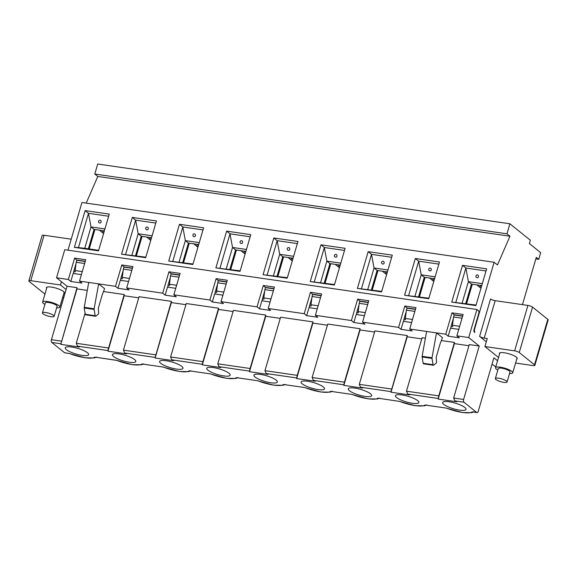 <?xml version="1.0" encoding="UTF-8"?>
<svg xmlns="http://www.w3.org/2000/svg" width="577" height="577" viewBox="0 0 577 577"><rect width="100%" height="100%" fill="white"/><g stroke="black" fill="none" stroke-linecap="round" stroke-linejoin="round"><path stroke-width="0.87" d="M183.573 262.636L189.263 243.184M197.933 247.208L193.728 243.833M197.983 247.035A8.965 2.171 16.3 0 1 198.654 244.735M89.226 248.954L94.916 229.502M103.586 233.526L99.381 230.151M103.636 233.353A8.965 2.171 16.3 0 1 104.307 231.052M136.403 255.791L142.086 236.346M150.756 240.371L146.558 236.988M150.806 240.198A8.965 2.171 16.3 0 1 151.484 237.89M230.742 269.473L236.433 250.029M245.102 254.053L240.897 250.67M245.153 253.88A8.965 2.171 16.3 0 1 245.824 251.572M277.919 276.318L283.603 256.866M292.272 260.891L288.074 257.515M292.323 260.717A8.965 2.171 16.3 0 1 293.001 258.417M325.089 283.156L330.78 263.711M339.449 267.735L335.244 264.353M339.5 267.562A8.965 2.171 16.3 0 1 340.17 265.254M372.266 290L377.949 270.548M386.619 274.573L382.421 271.197M386.669 274.4A8.965 2.171 16.3 0 1 387.347 272.099M419.436 296.838L425.126 277.386M433.796 281.417L429.591 278.035M433.846 281.244A8.965 2.171 16.3 0 1 434.517 278.936M466.605 303.682L472.296 284.23M480.966 288.255L476.761 284.879M481.016 288.082A8.965 2.171 16.3 0 1 481.694 285.781M497.836 370.073A8.965 2.171 16.3 0 1 495.528 367.737A8.965 2.171 16.3 0 1 500.317 367.188A8.965 2.171 16.3 0 1 508.943 369.706A8.965 2.171 16.3 0 1 512.744 372.771A8.965 2.171 16.3 0 1 509.541 373.492M495.347 378.562L498.283 368.544A6.095 1.479 16.3 0 1 501.536 368.169A6.095 1.479 16.3 0 1 507.407 369.879A6.095 1.479 16.3 0 1 509.989 371.97L507.053 381.988A6.095 1.479 16.3 0 1 503.8 382.363A6.095 1.479 16.3 0 1 497.929 380.654A6.095 1.479 16.3 0 1 495.347 378.562A6.095 1.479 16.3 0 1 498.607 378.195A6.095 1.479 16.3 0 1 504.478 379.904A6.095 1.479 16.3 0 1 507.053 381.988M44.927 304.389A8.965 2.171 16.3 0 1 42.619 302.06A8.965 2.171 16.3 0 1 47.408 301.511A8.965 2.171 16.3 0 1 56.041 304.021A8.965 2.171 16.3 0 1 59.835 307.094A8.965 2.171 16.3 0 1 56.633 307.815M42.446 312.885L45.374 302.867A6.095 1.479 16.3 0 1 48.627 302.492A6.095 1.479 16.3 0 1 54.498 304.202A6.095 1.479 16.3 0 1 57.08 306.286L54.151 316.311A6.095 1.479 16.3 0 1 50.891 316.686A6.095 1.479 16.3 0 1 45.02 314.977A6.095 1.479 16.3 0 1 42.446 312.885A6.095 1.479 16.3 0 1 45.698 312.51A6.095 1.479 16.3 0 1 51.569 314.22A6.095 1.479 16.3 0 1 54.151 316.311M151.535 237.717L141.235 236.217L135.545 255.669M66.11 289.517L60.484 284.988L30.769 280.682A3.585 0.865 -163.7 0 0 28.85 280.905L42.135 235.474A3.585 0.865 16.3 0 1 44.054 235.25L71.209 239.188M44.956 294.061A3.585 0.865 -163.7 0 1 44.465 293.729L29.196 281.461A3.585 0.865 -163.7 0 1 28.85 280.905M62.677 297.379L63.766 297.537M46.622 288.37A9.326 2.258 16.3 0 1 46.456 287.671A9.326 2.258 16.3 0 1 51.432 287.101A9.326 2.258 16.3 0 1 60.405 289.712A9.326 2.258 16.3 0 1 64.357 292.907A9.326 2.258 16.3 0 1 63.838 293.397M60.484 284.988L61.436 281.72M104.358 230.872L94.065 229.379L88.375 248.831M104.927 228.946L91.007 226.927L94.065 229.379M108.642 216.238L88.476 213.31L91.007 226.927L84.754 248.305L98.674 250.324M99.157 222.787A1.435 1.435 0 0 1 99.85 220.169A1.435 1.241 85.6 0 1 100.016 223.032L99.157 222.787L99.994 223.032A1.435 1.435 0 0 0 100.066 223.032M85.122 210.612L74.375 247.353L98.516 250.858L109.262 214.11L85.122 210.612L88.476 213.31L78.45 247.605L84.754 248.305M74.375 247.353L78.45 247.605M131.823 270.353L123.363 269.127L122.288 277.4L129.457 278.439M120.845 278.467L122.447 278.705L122.288 277.4M123.363 269.127L123.947 267.122L132.407 268.348M84.646 263.509L76.193 262.283L75.118 270.555L82.28 271.594M73.676 271.63L75.277 271.861L75.118 270.555M76.193 262.283L76.777 260.277L85.23 261.504M145.844 257.162L121.545 254.197L145.692 257.695L156.432 220.955L132.292 217.45L135.653 220.154L155.812 223.075M131.931 255.142L138.184 233.764L135.653 220.154L125.62 254.45M141.235 236.217L138.184 233.764L152.097 235.784M146.327 229.632A1.435 1.435 0 0 1 147.02 227.006A1.435 1.241 85.6 0 1 147.185 229.87L146.327 229.632L147.164 229.877A1.435 1.435 0 0 0 147.243 229.87M132.292 217.45L121.545 254.197M498.528 357.48L484.911 346.539L514.626 350.852L527.912 305.421A3.585 0.865 16.3 0 1 532.535 307.094L547.804 319.369L534.518 364.801A3.585 0.865 16.3 0 1 534.865 365.356A3.585 0.865 16.3 0 1 532.946 365.573L515.578 363.056M484.911 346.539L487.255 338.526L484.226 338.086A3.585 0.865 16.3 0 1 479.602 336.405L490.544 298.994A3.585 0.865 16.3 0 0 495.167 300.667L484.226 338.086M527.912 305.421L495.167 300.667M176.627 285.276L169.465 284.237L169.616 285.543L168.022 285.312M522.459 304.627L536.278 257.371L538.723 259.333L540.678 252.654L529.376 243.573L530.357 240.227L509.895 223.782L506.967 233.808L509.974 236.224L497.475 264.958L494.114 262.261L474.388 329.741L474.712 332.482L474.106 331.991L473.883 330.159L478.968 312.792L478.744 310.967L476.912 309.496L468.704 337.552L479.242 346.02L463.612 399.472A2.149 1.053 98.3 0 0 463.944 402.212L476.768 412.519A2.149 1.053 98.3 0 0 477.042 412.642A2.149 1.053 98.3 0 0 478.268 411.25L493.898 357.798L497.569 360.755M474.388 329.741L474.027 329.691M459.667 326.322L452.498 325.284L452.656 326.589L451.055 326.358M412.49 319.485L405.328 318.446L405.487 319.745L403.886 319.514M365.32 312.64L358.151 311.602L358.31 312.907L356.709 312.676M318.143 305.803L310.981 304.764L311.14 306.07L309.539 305.832M270.974 298.958L263.804 297.92L263.963 299.225L262.362 298.994M223.804 292.121L216.635 291.082L216.793 292.388L215.192 292.15M494.114 262.261L81.941 202.491L67.992 250.194M486.642 268.839L475.902 305.586L451.755 302.081L462.502 265.341L486.642 268.839M439.472 262.001L428.725 298.742L404.585 295.244L415.325 258.496L439.472 262.001M392.302 255.157L381.556 291.904L357.408 288.399L368.155 251.659L392.302 255.157M345.125 248.319L334.379 285.06L310.238 281.562L320.985 244.814L345.125 248.319M297.956 241.474L287.209 278.222L263.062 274.717L273.808 237.976L297.956 241.474M250.779 234.637L240.032 271.378L215.892 267.879L226.638 231.132L250.779 234.637M203.609 227.792L192.862 264.54L168.722 261.035L179.461 224.294L203.609 227.792M509.974 236.224L97.801 176.454L86.211 203.111M506.967 233.808L94.787 174.03L97.801 176.454M509.895 223.782L97.722 164.012L94.787 174.03M538.723 259.333L535.824 258.914M547.804 319.369A3.585 0.865 16.3 0 1 548.15 319.925L534.865 365.356M534.518 364.801L519.25 352.525A3.585 0.865 -163.7 0 0 514.626 350.852M499.531 354.047A9.326 2.258 16.3 0 1 499.357 353.348A9.326 2.258 16.3 0 1 504.341 352.778A9.326 2.258 16.3 0 1 513.314 355.396A9.326 2.258 16.3 0 1 517.266 358.584A9.326 2.258 16.3 0 1 516.747 359.082M367.686 304.555L359.226 303.329L358.151 311.602M359.226 303.329L359.81 301.324L368.27 302.55M320.509 297.718L312.056 296.484L310.981 304.764M312.056 296.484L312.64 294.486L321.1 295.712M273.339 290.873L264.879 289.647L263.804 297.92M264.879 289.647L265.463 287.642L273.924 288.868M226.162 284.035L217.709 282.809L216.635 291.082M217.709 282.809L218.294 280.804L226.754 282.03M178.993 277.191L170.532 275.965L169.465 284.237M170.532 275.965L171.124 273.96L179.577 275.186M462.033 318.237L453.572 317.011L452.498 325.284M453.572 317.011L454.157 315.006L462.617 316.232M414.856 311.4L406.396 310.166L405.328 318.446M406.396 310.166L406.987 308.168L415.44 309.395M481.745 285.601L471.445 284.108L465.754 303.552M476.054 305.053L451.755 302.081M455.83 302.334L465.863 268.038L462.502 265.341M482.307 283.668L468.387 281.655L465.863 268.038L486.022 270.959M428.884 298.208L404.585 295.244M408.66 295.489L418.686 261.193L415.325 258.496M414.964 296.189L421.217 274.811L418.686 261.193L438.852 264.122M381.707 291.371L357.408 288.399M361.483 288.651L371.516 254.356L368.155 251.659M367.794 289.351L374.047 267.973L371.516 254.356L391.675 257.277M334.537 284.526L310.238 281.562M314.314 281.814L324.339 247.511L320.985 244.814M320.617 282.506L326.87 261.129L324.339 247.511L344.505 250.44M287.368 277.688L263.062 274.717M267.137 274.969L277.169 240.674L273.808 237.976M273.448 275.669L279.701 254.291L277.169 240.674L297.335 243.595M240.191 270.844L215.892 267.879M219.967 268.132L229.999 233.836L226.638 231.132M226.278 268.824L232.524 247.446L229.999 233.836L250.158 236.758M193.021 264.006L168.722 261.035M172.797 261.287L182.822 226.992L179.461 224.294M179.101 261.987L185.354 240.609L182.822 226.992L202.989 229.913M245.881 251.399L235.582 249.899L229.891 269.351M198.704 244.554L188.405 243.061L182.721 262.513M293.051 258.236L282.752 256.743L277.068 276.195M340.228 265.074L329.929 263.581L324.238 283.033M387.398 271.918L377.098 270.425L371.408 289.878M434.568 278.756L424.268 277.263L418.585 296.715M462.141 303.033L468.387 281.655L471.445 284.108M476.537 277.515L477.374 277.761L476.537 277.515A1.435 1.435 0 0 1 477.229 274.897A1.435 1.241 85.6 0 1 477.395 277.761M424.268 277.263L421.217 274.811L435.137 276.83M429.367 270.678L430.197 270.923L429.367 270.678A1.435 1.435 0 0 1 430.06 268.053A1.435 1.241 85.6 0 1 430.226 270.916M377.098 270.425L374.047 267.973L387.96 269.986M382.19 263.833L383.027 264.078L382.19 263.833A1.435 1.435 0 0 1 382.883 261.215A1.435 1.241 85.6 0 1 383.049 264.078M329.929 263.581L326.87 261.129L340.791 263.148M335.021 256.996L335.857 257.241L335.021 256.996A1.435 1.435 0 0 1 335.713 254.37A1.435 1.241 85.6 0 1 335.879 257.234M282.752 256.743L279.701 254.291L293.614 256.303M287.851 250.151L288.68 250.396L287.851 250.151A1.435 1.435 0 0 1 288.536 247.533A1.435 1.241 85.6 0 1 288.709 250.396M235.582 249.899L232.524 247.446L246.444 249.466M240.674 243.314L241.511 243.559L240.674 243.314A1.435 1.435 0 0 1 241.366 240.688A1.435 1.241 85.6 0 1 241.532 243.552M188.405 243.061L185.354 240.609L199.274 242.621M193.504 236.469L194.334 236.714L193.504 236.469A1.435 1.435 0 0 1 194.197 233.851A1.435 1.241 85.6 0 1 194.362 236.714M486.303 341.793L479.602 336.405M76.986 260.306L74.606 258.114L68.36 279.492L70.798 281.461L73.142 273.44L81.393 274.638M124.156 267.151L121.783 264.958L115.53 286.336L117.975 288.298L120.319 280.285L128.563 281.475M171.333 273.988L168.953 271.796L162.7 293.174L165.145 295.143L167.489 287.122L175.74 288.32M218.503 280.833L216.13 278.641L209.877 300.018L212.322 301.98L214.666 293.967L222.91 295.157M265.672 287.671L263.3 285.478L257.046 306.856L259.491 308.825L261.835 300.805L270.086 302.002M312.849 294.515L310.469 292.323L304.223 313.7L306.661 315.662L309.005 307.642L317.256 308.839M360.019 301.353L357.646 299.16L351.393 320.538L353.838 322.507L356.182 314.487L364.433 315.684M411.603 322.521L403.352 321.324L401.008 329.344L412.151 330.96L409.713 328.998L415.959 307.62L404.816 306.005L398.57 327.383L401.008 329.344M458.773 329.366L450.529 328.169L448.185 336.182L459.328 337.805L456.883 335.836L463.136 314.458L451.993 312.842L445.74 334.22L448.185 336.182M96.503 357.004L94.34 357.942L85.007 357.798L69.182 353.492L64.869 352.872A2.149 1.053 -81.7 0 1 64.595 352.742L51.771 342.435A2.149 1.053 -81.7 0 1 51.44 339.694L67.069 286.25L56.532 277.782L64.739 249.718L476.912 309.496M76.013 263.624L73.539 272.106L73.705 273.52M70.798 281.461L81.941 283.076L79.503 281.107L85.749 259.729L74.606 258.114M123.189 270.462L120.708 278.943L120.881 280.364M117.975 288.298L129.118 289.914L126.673 287.952L132.926 266.574L121.783 264.958M168.051 287.202L167.878 285.788L170.359 277.306M165.145 295.143L176.288 296.758L173.843 294.789L180.096 273.411L168.953 271.796M217.536 284.144L215.055 292.626L215.221 294.046M212.322 301.98L223.465 303.596L221.02 301.634L227.273 280.256L216.13 278.641M264.706 290.988L262.225 299.47L262.398 300.884M259.491 308.825L270.635 310.44L268.19 308.471L274.443 287.094L263.3 285.478M311.883 297.826L309.402 306.308L309.568 307.729M306.661 315.662L317.804 317.278L315.367 315.316L321.613 293.938L310.469 292.323M359.053 304.67L356.572 313.152L356.745 314.566M353.838 322.507L364.981 324.123L362.536 322.154L368.79 300.776L357.646 299.16M406.222 311.508L403.741 319.99L403.914 321.411M407.196 308.197L404.816 306.005M453.399 318.345L450.918 326.834L451.091 328.248M454.366 315.035L451.993 312.842M368.335 302.319L360.091 301.122M321.165 295.482L312.914 294.284M273.988 288.637L265.745 287.44M226.819 281.8L218.568 280.602M179.649 274.955L171.398 273.758M132.472 268.117L124.221 266.92M85.302 261.273L77.051 260.076M454.431 314.804L462.682 316.001M407.261 307.967L415.512 309.164M362.536 322.154L398.57 327.383M409.713 328.998L426.612 331.45L422.126 356.319L432.029 357.754L436.515 332.886L426.612 331.45M432.029 357.754A1.075 0.527 98.3 0 0 432.022 358.418L433.06 364.707A1.075 0.527 98.3 0 0 433.428 365.255A1.075 0.527 98.3 0 0 433.688 365.169L436.154 363.193A1.075 0.527 98.3 0 0 436.508 362.58A1.075 0.527 98.3 0 0 436.58 361.801L436.154 357.343L440.056 343.986L442.472 337.668L436.515 332.886L445.74 334.22M456.883 335.836L468.704 337.552M56.532 277.782L68.36 279.492M79.503 281.107L115.53 286.336M126.673 287.952L162.7 293.174M173.843 294.789L209.877 300.018M221.02 301.634L257.046 306.856M268.19 308.471L304.223 313.7M315.367 315.316L351.393 320.538M98.631 283.884L104.581 288.673L102.172 294.984L98.263 308.349L98.696 312.806A1.075 0.527 98.3 0 1 98.617 313.578A1.075 0.527 98.3 0 1 98.27 314.191L95.804 316.167A1.075 0.527 98.3 0 1 95.544 316.261A1.075 0.527 98.3 0 1 95.176 315.713L94.13 309.423A1.075 0.527 98.3 0 1 94.145 308.753L98.631 283.884M67.069 286.25L77.037 287.692L77.008 288.897L87.293 290.39M103.492 291.529L124.206 294.537L124.185 295.734L138.725 297.847M421.765 338.894L407.218 336.78L407.247 335.576L374.927 330.895L359.298 384.34L360.56 387.217L362.406 388.09L343.834 385.393L343.842 384.794L313.383 380.373L315.23 381.246L296.657 378.555L296.672 377.949L266.213 373.535L268.06 374.408L249.488 371.711L249.495 371.112L219.044 366.691L220.883 367.563L202.311 364.873L202.325 364.267L171.867 359.853L173.713 360.726L155.141 358.028L155.155 357.43L124.697 353.009L123.435 350.138L139.064 296.686L171.383 301.374L171.355 302.579L185.902 304.685M171.867 359.853L170.612 356.975L186.241 303.531L218.553 308.219L218.532 309.416L233.072 311.53M219.044 366.691L217.781 363.82L233.411 310.368L265.723 315.056L265.701 316.261L280.242 318.367M266.213 373.535L264.951 370.658L280.581 317.213L312.9 321.894L312.871 323.098L327.419 325.212M313.383 380.373L312.128 377.502L327.758 324.05L360.07 328.739L360.048 329.943L374.588 332.049M468.935 345.731L454.395 343.625L454.416 342.421L441.376 340.531M425.393 338.209L422.104 337.733L406.475 391.184L438.787 395.865L454.416 342.421M479.242 346.02L469.274 344.577L453.645 398.022L454.907 400.9L463.944 402.212M124.697 353.009L126.536 353.881L107.964 351.191L107.978 350.585L77.52 346.171L79.366 347.044L60.794 344.346L77.037 287.692M438.787 395.865L438.174 399.075L456.746 401.772L454.907 400.9M360.56 387.217L391.018 391.632L391.004 392.237L409.576 394.928L407.73 394.055L406.475 391.184M412.353 403.273A12.196 2.95 -163.7 0 0 418.866 402.53A12.196 2.95 -163.7 0 0 413.702 398.354A12.196 2.95 -163.7 0 0 401.967 394.935A12.196 2.95 -163.7 0 0 395.454 395.678A12.196 2.95 -163.7 0 0 400.618 399.854A12.196 2.95 -163.7 0 0 412.353 403.273M459.523 410.117A12.196 2.95 -163.7 0 0 466.036 409.367A12.196 2.95 -163.7 0 0 460.879 405.191A12.196 2.95 -163.7 0 0 449.144 401.772A12.196 2.95 -163.7 0 0 442.631 402.522A12.196 2.95 -163.7 0 0 447.788 406.698A12.196 2.95 -163.7 0 0 459.523 410.117M71.757 347.044A12.196 2.95 16.3 0 1 83.492 350.463A12.196 2.95 16.3 0 1 88.656 354.639A12.196 2.95 16.3 0 1 82.143 355.389A12.196 2.95 16.3 0 1 70.408 351.97A12.196 2.95 16.3 0 1 65.244 347.794A12.196 2.95 16.3 0 1 71.757 347.044M118.934 353.889A12.196 2.95 16.3 0 1 130.669 357.307A12.196 2.95 16.3 0 1 135.826 361.483A12.196 2.95 16.3 0 1 129.313 362.233A12.196 2.95 16.3 0 1 117.578 358.815A12.196 2.95 16.3 0 1 112.421 354.639A12.196 2.95 16.3 0 1 118.934 353.889M166.104 360.726A12.196 2.95 16.3 0 1 177.839 364.145A12.196 2.95 16.3 0 1 183.003 368.321A12.196 2.95 16.3 0 1 176.49 369.071A12.196 2.95 16.3 0 1 164.755 365.652A12.196 2.95 16.3 0 1 159.591 361.476A12.196 2.95 16.3 0 1 166.104 360.726M213.281 367.571A12.196 2.95 16.3 0 1 225.016 370.989A12.196 2.95 16.3 0 1 230.173 375.165A12.196 2.95 16.3 0 1 223.66 375.916A12.196 2.95 16.3 0 1 211.925 372.49A12.196 2.95 16.3 0 1 206.761 368.314A12.196 2.95 16.3 0 1 213.281 367.571M260.451 374.408A12.196 2.95 16.3 0 1 272.185 377.827A12.196 2.95 16.3 0 1 277.349 382.003A12.196 2.95 16.3 0 1 270.837 382.753A12.196 2.95 16.3 0 1 259.095 379.334A12.196 2.95 16.3 0 1 253.938 375.158A12.196 2.95 16.3 0 1 260.451 374.408M307.62 381.253A12.196 2.95 16.3 0 1 319.362 384.671A12.196 2.95 16.3 0 1 324.519 388.848A12.196 2.95 16.3 0 1 318.006 389.598A12.196 2.95 16.3 0 1 306.272 386.172A12.196 2.95 16.3 0 1 301.107 381.996A12.196 2.95 16.3 0 1 307.62 381.253M354.797 388.09A12.196 2.95 16.3 0 1 366.532 391.509A12.196 2.95 16.3 0 1 371.696 395.685A12.196 2.95 16.3 0 1 365.176 396.435A12.196 2.95 16.3 0 1 353.441 393.016A12.196 2.95 16.3 0 1 348.284 388.84A12.196 2.95 16.3 0 1 354.797 388.09M476.768 412.519L472.21 411.855L477.042 412.642M495.794 366.828L492.917 364.801L491.892 364.65M69.182 353.492L64.595 352.742M88.721 282.449L84.242 307.317L94.145 308.753M85.901 314.732A1.075 0.527 -81.7 0 1 85.634 314.818A1.075 0.527 -81.7 0 1 85.273 314.27L84.228 307.988A1.075 0.527 -81.7 0 1 84.242 307.317M60.794 344.346L77.008 288.897M77.52 346.171L76.265 343.293L85.079 313.138M76.265 343.293L108.577 347.981L124.206 294.537M107.964 351.191L124.185 295.734M108.577 347.981L107.978 350.585M171.383 301.374L155.155 357.43M155.141 358.028L171.355 302.579M170.612 356.975L202.924 361.664L218.553 308.219M202.311 364.873L218.532 309.416M202.924 361.664L202.325 364.267M217.781 363.82L250.093 368.501L265.723 315.056M249.488 371.711L265.701 316.261M250.093 368.501L249.495 371.112M264.951 370.658L297.27 375.346L312.9 321.894M296.657 378.555L312.871 323.098M297.27 375.346L296.672 377.949M312.128 377.502L344.44 382.183L360.07 328.739M343.834 385.393L360.048 329.943M344.44 382.183L343.842 384.794M391.018 391.632L407.247 335.576M391.004 392.237L407.218 336.78M438.174 399.075L454.395 343.625M423.785 363.734A1.075 0.527 -81.7 0 1 423.525 363.82A1.075 0.527 -81.7 0 1 423.157 363.272L422.112 356.983A1.075 0.527 -81.7 0 1 422.126 356.319M69.153 353.405A19.012 4.602 -163.7 0 0 94.83 357.127L116.359 360.337M94.83 357.127L116.323 360.243L132.176 364.642L141.509 364.779L143.68 363.849M116.323 360.243A19.012 4.602 -163.7 0 0 142 363.972L163.5 367.087A19.012 4.602 -163.7 0 0 189.169 370.809L210.67 373.925A19.012 4.602 -163.7 0 0 236.346 377.654L257.847 380.77A19.012 4.602 -163.7 0 0 283.516 384.491L305.017 387.607A19.012 4.602 -163.7 0 0 330.693 391.336L352.186 394.452A19.012 4.602 -163.7 0 0 377.863 398.173L399.392 401.383L377.863 398.173M472.21 411.855A19.012 4.602 16.3 0 1 446.533 408.134L425.04 405.018A19.012 4.602 16.3 0 1 399.363 401.289M446.562 408.22L462.386 412.526L471.719 412.67L473.89 411.733M44.054 235.25L30.769 280.682M519.25 352.525L532.535 307.094M453.645 398.022L463.612 399.472M60.809 343.748L51.771 342.435M142 363.972L163.5 367.087M189.169 370.809L210.67 373.925M236.346 377.654L257.847 380.77M283.516 384.491L305.017 387.607M330.693 391.336L352.186 394.452M446.533 408.134L425.04 405.018M407.73 394.055L438.188 398.476M61.407 341.144L51.44 339.694M123.435 350.138L155.754 354.826M359.298 384.34L391.617 389.028M422.112 356.983L432.022 358.418M84.228 307.988L94.13 309.423M85.273 314.27L95.176 315.713M423.157 363.272L433.06 364.707M517.093 357.891L512.744 372.771M499.877 352.857L495.528 367.737M64.184 292.207L59.835 307.094M46.968 287.18L42.619 302.06M190.85 370.686L188.686 371.624L179.353 371.48L163.522 367.174M238.027 377.531L235.856 378.462L226.523 378.324L210.699 374.019M285.197 384.369L283.026 385.306L273.7 385.162L257.869 380.856M332.374 391.213L330.203 392.144L320.87 392.007L305.045 387.701M379.543 398.051L377.372 398.988L368.039 398.844L352.215 394.538M426.713 404.895L424.549 405.826L415.216 405.689L399.392 401.383M85.634 314.818L95.544 316.261M423.525 363.82L433.428 365.255"/></g></svg>
